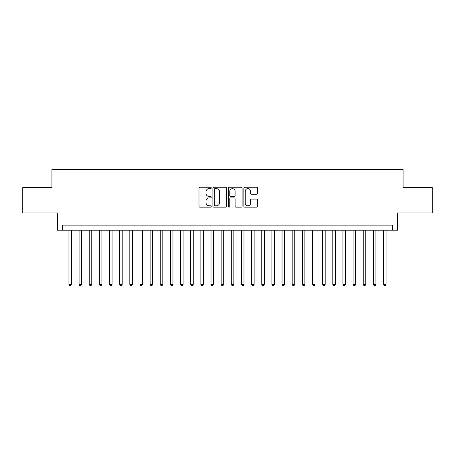 <?xml version="1.0" encoding="UTF-8"?>
<svg xmlns="http://www.w3.org/2000/svg" width="455" height="455" viewBox="0 0 455 455"><rect width="100%" height="100%" fill="white"/><g stroke="black" fill="none" stroke-linecap="round" stroke-linejoin="round"><path stroke-width="0.68" d="M211.262 187.943A0.7 0.7 0 0 0 210.563 187.244L199.978 187.244A0.995 0.995 0 0 0 198.983 188.239L198.983 206.172A0.995 0.995 0 0 0 199.978 207.167L210.563 207.167A0.7 0.7 0 0 0 211.262 206.468A0.7 0.7 0 0 0 210.563 205.774L209.198 205.774A3.185 3.185 0 0 1 206.007 202.583L206.007 201.093A3.185 3.185 0 0 1 209.198 197.902L210.563 197.902A0.7 0.7 0 0 0 211.262 197.208A0.7 0.7 0 0 0 210.563 196.509L209.198 196.509A3.185 3.185 0 0 1 206.007 193.324L206.007 191.828A3.185 3.185 0 0 1 209.198 188.637L210.563 188.637A0.7 0.7 0 0 0 211.262 187.943M256.614 194.268A0.995 0.995 0 0 0 257.61 193.273L257.61 188.239A0.995 0.995 0 0 0 256.614 187.244L244.858 187.244A0.995 0.995 0 0 0 243.863 188.239L243.863 206.172A0.995 0.995 0 0 0 244.858 207.167L256.614 207.167A0.995 0.995 0 0 0 257.61 206.172L257.61 200.098A0.995 0.995 0 0 0 256.614 199.097L251.581 199.097A0.995 0.995 0 0 0 250.586 200.098L250.586 203.106A2.667 2.667 0 0 1 247.924 205.774A2.667 2.667 0 0 1 245.256 203.106L245.256 191.305A2.667 2.667 0 0 1 247.924 188.637A2.667 2.667 0 0 1 250.586 191.305L250.586 193.273A0.995 0.995 0 0 0 251.581 194.268L256.614 194.268M392.415 230.19L397.488 230.19L397.488 212.934L432.25 212.934L432.25 187.562L403.073 187.562L403.073 169.3L51.927 169.3L51.927 187.562L22.75 187.562L22.75 212.934L57.512 212.934L57.512 230.19L392.415 230.19L392.415 225.117L62.585 225.117L62.585 230.19M226.63 188.239A0.995 0.995 0 0 0 225.635 187.244L213.878 187.244A0.995 0.995 0 0 0 212.883 188.239L212.883 206.172A0.995 0.995 0 0 0 213.878 207.167L225.635 207.167A0.995 0.995 0 0 0 226.63 206.172L226.63 188.239M229.365 187.244L241.122 187.244A0.995 0.995 0 0 1 242.117 188.239L242.117 206.172A0.995 0.995 0 0 1 241.122 207.167L236.094 207.167A0.995 0.995 0 0 1 235.099 206.172L235.099 198.898A0.995 0.995 0 0 0 234.097 197.902L230.765 197.902A0.995 0.995 0 0 0 229.764 198.898L229.764 206.468A0.7 0.7 0 0 1 229.07 207.167A0.7 0.7 0 0 1 228.37 206.468L228.37 188.239A0.995 0.995 0 0 1 229.365 187.244M214.97 188.637A0.7 0.7 0 0 0 214.277 189.337L214.277 205.074A0.7 0.7 0 0 0 214.97 205.774L216.415 205.774A3.185 3.185 0 0 0 219.606 202.583L219.606 191.828A3.185 3.185 0 0 0 216.415 188.637L214.97 188.637M235.099 191.356A2.667 2.667 0 0 0 232.431 188.688A2.667 2.667 0 0 0 229.764 191.356L229.764 195.513A0.995 0.995 0 0 0 230.765 196.509L234.097 196.509A0.995 0.995 0 0 0 235.099 195.513L235.099 191.356M68.927 230.19L68.927 284.381L71.463 284.381L71.463 230.19M71.463 284.381L70.701 285.7L69.689 285.7L68.927 284.381M79.073 230.19L79.073 284.381L81.61 284.381L81.61 230.19M81.61 284.381L80.853 285.7L79.835 285.7L79.073 284.381M89.225 230.19L89.225 284.381L91.762 284.381L91.762 230.19M91.762 284.381L91 285.7L89.988 285.7L89.225 284.381M99.372 230.19L99.372 284.381L101.909 284.381L101.909 230.19M101.909 284.381L101.147 285.7L100.134 285.7L99.372 284.381M109.524 230.19L109.524 284.381L112.061 284.381L112.061 230.19M112.061 284.381L111.299 285.7L110.281 285.7L109.524 284.381M119.671 230.19L119.671 284.381L122.207 284.381L122.207 230.19M122.207 284.381L121.445 285.7L120.433 285.7L119.671 284.381M129.817 230.19L129.817 284.381L132.354 284.381L132.354 230.19M132.354 284.381L131.597 285.7L130.579 285.7L129.817 284.381M139.969 230.19L139.969 284.381L142.506 284.381L142.506 230.19M142.506 284.381L141.744 285.7L140.726 285.7L139.969 284.381M150.116 230.19L150.116 284.381L152.652 284.381L152.652 230.19M152.652 284.381L151.89 285.7L150.878 285.7L150.116 284.381M160.262 230.19L160.262 284.381L162.805 284.381L162.805 230.19M162.805 284.381L162.043 285.7L161.024 285.7L160.262 284.381M170.415 230.19L170.415 284.381L172.951 284.381L172.951 230.19M172.951 284.381L172.189 285.7L171.177 285.7L170.415 284.381M180.561 230.19L180.561 284.381L183.098 284.381L183.098 230.19M183.098 284.381L182.336 285.7L181.323 285.7L180.561 284.381M190.713 230.19L190.713 284.381L193.25 284.381L193.25 230.19M193.25 284.381L192.488 285.7L191.47 285.7L190.713 284.381M200.86 230.19L200.86 284.381L203.396 284.381L203.396 230.19M203.396 284.381L202.634 285.7L201.622 285.7L200.86 284.381M211.006 230.19L211.006 284.381L213.543 284.381L213.543 230.19M213.543 284.381L212.786 285.7L211.768 285.7L211.006 284.381M221.158 230.19L221.158 284.381L223.695 284.381L223.695 230.19M223.695 284.381L222.933 285.7L221.921 285.7L221.158 284.381M231.305 230.19L231.305 284.381L233.842 284.381L233.842 230.19M233.842 284.381L233.079 285.7L232.067 285.7L231.305 284.381M241.457 230.19L241.457 284.381L243.994 284.381L243.994 230.19M243.994 284.381L243.232 285.7L242.214 285.7L241.457 284.381M251.604 230.19L251.604 284.381L254.14 284.381L254.14 230.19M254.14 284.381L253.378 285.7L252.366 285.7L251.604 284.381M261.75 230.19L261.75 284.381L264.287 284.381L264.287 230.19M264.287 284.381L263.53 285.7L262.512 285.7L261.75 284.381M271.902 230.19L271.902 284.381L274.439 284.381L274.439 230.19M274.439 284.381L273.677 285.7L272.664 285.7L271.902 284.381M282.049 230.19L282.049 284.381L284.585 284.381L284.585 230.19M284.585 284.381L283.823 285.7L282.811 285.7L282.049 284.381M292.195 230.19L292.195 284.381L294.738 284.381L294.738 230.19M294.738 284.381L293.976 285.7L292.957 285.7L292.195 284.381M302.348 230.19L302.348 284.381L304.884 284.381L304.884 230.19M304.884 284.381L304.122 285.7L303.11 285.7L302.348 284.381M312.494 230.19L312.494 284.381L315.031 284.381L315.031 230.19M315.031 284.381L314.274 285.7L313.256 285.7L312.494 284.381M322.646 230.19L322.646 284.381L325.183 284.381L325.183 230.19M325.183 284.381L324.421 285.7L323.403 285.7L322.646 284.381M332.793 230.19L332.793 284.381L335.329 284.381L335.329 230.19M335.329 284.381L334.567 285.7L333.555 285.7L332.793 284.381M342.939 230.19L342.939 284.381L345.476 284.381L345.476 230.19M345.476 284.381L344.719 285.7L343.701 285.7L342.939 284.381M353.091 230.19L353.091 284.381L355.628 284.381L355.628 230.19M355.628 284.381L354.866 285.7L353.853 285.7L353.091 284.381M363.238 230.19L363.238 284.381L365.774 284.381L365.774 230.19M365.774 284.381L365.012 285.7L364 285.7L363.238 284.381M373.39 230.19L373.39 284.381L375.927 284.381L375.927 230.19M375.927 284.381L375.165 285.7L374.147 285.7L373.39 284.381M383.537 230.19L383.537 284.381L386.073 284.381L386.073 230.19M386.073 284.381L385.311 285.7L384.299 285.7L383.537 284.381"/></g></svg>
